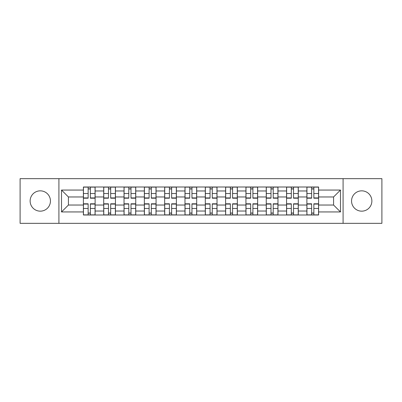 <?xml version="1.0" encoding="UTF-8"?>
<svg xmlns="http://www.w3.org/2000/svg" width="402" height="402" viewBox="0 0 402 402"><rect width="100%" height="100%" fill="white"/><g stroke="black" fill="none" stroke-linecap="round" stroke-linejoin="round"><path stroke-width="0.6" d="M361.715 190.839A10.161 10.161 0 0 0 351.554 201A10.161 10.161 0 0 0 361.715 211.161A10.161 10.161 0 0 0 371.87 201A10.161 10.161 0 0 0 361.715 190.839M40.285 190.839A10.161 10.161 0 0 0 30.13 201A10.161 10.161 0 0 0 40.285 211.161A10.161 10.161 0 0 0 50.446 201A10.161 10.161 0 0 0 40.285 190.839M343.087 223.336L381.9 223.336L381.9 178.664L20.1 178.664L20.1 223.336L343.087 223.336L343.087 178.664M103.711 215L103.711 190.97L95.118 190.97L95.118 215M95.118 190.97L95.118 187M103.711 190.97L103.711 187M115.434 187L115.434 215M124.032 215L124.032 187M135.75 187L135.75 215M144.348 215L144.348 187M156.066 187L156.066 215M164.664 215L164.664 187M176.388 187L176.388 215M184.98 215L184.98 187M196.704 187L196.704 215M205.296 215L205.296 187M217.02 187L217.02 215M225.612 215L225.612 187M237.336 187L237.336 215M245.934 215L245.934 187M257.652 187L257.652 215M266.25 215L266.25 187M277.968 187L277.968 215M286.566 215L286.566 187M298.289 187L298.289 215M306.882 215L306.882 187M306.882 205.035L298.289 205.035M286.566 205.035L277.968 205.035M266.25 205.035L257.652 205.035M245.934 205.035L237.336 205.035M225.612 205.035L217.02 205.035M205.296 205.035L196.704 205.035M184.98 205.035L176.388 205.035M164.664 205.035L156.066 205.035M144.348 205.035L135.75 205.035M124.032 205.035L115.434 205.035M103.711 205.035L95.118 205.035M306.882 196.965L298.289 196.965M286.566 196.965L277.968 196.965M266.25 196.965L257.652 196.965M245.934 196.965L237.336 196.965M225.612 196.965L217.02 196.965M205.296 196.965L196.704 196.965M184.98 196.965L176.388 196.965M164.664 196.965L156.066 196.965M144.348 196.965L135.75 196.965M124.032 196.965L115.434 196.965M103.711 196.965L95.118 196.965M68.42 205.035L83.395 205.035L83.395 196.965L68.42 196.965L68.42 205.035L61.516 211.939L61.516 190.061L83.395 190.061L83.395 196.965M318.605 196.965L318.605 205.035L333.58 205.035L333.58 196.965L318.605 196.965L318.605 187L83.395 187L83.395 190.061M318.605 190.061L340.484 190.061L340.484 211.939L318.605 211.939L318.605 205.035M83.395 205.035L83.395 215L318.605 215L318.605 211.939M83.395 211.939L61.516 211.939M58.913 223.336L58.913 178.664M90.365 213.045L88.149 213.045M88.149 188.955L90.365 188.955M110.681 213.045L108.465 213.045M108.465 188.955L110.681 188.955M130.997 213.045L128.786 213.045M128.786 188.955L130.997 188.955M151.313 213.045L149.102 213.045M149.102 188.955L151.313 188.955M171.634 213.045L169.418 213.045M169.418 188.955L171.634 188.955M191.95 213.045L189.734 213.045M189.734 188.955L191.95 188.955M212.266 213.045L210.05 213.045M210.05 188.955L212.266 188.955M232.582 213.045L230.366 213.045M230.366 188.955L232.582 188.955M252.898 213.045L250.687 213.045M250.687 188.955L252.898 188.955M273.214 213.045L271.003 213.045M271.003 188.955L273.214 188.955M293.535 213.045L291.319 213.045M291.319 188.955L293.535 188.955M313.851 213.045L311.635 213.045M311.635 188.955L313.851 188.955M61.516 190.061L68.42 196.965M333.58 205.035L340.484 211.939M333.58 196.965L340.484 190.061M90.365 197.925L95.053 197.925L95.053 198.201L90.365 198.201L90.365 187.131L95.053 187.131L92.445 187.131M95.053 197.925L95.053 187.131M88.149 188.824L90.365 188.824M92.254 187.131L83.46 187.131L83.46 198.201L88.149 198.201L88.149 187.131L86.259 187.131M88.149 204.075L83.46 204.075L83.46 203.799L88.149 203.799L88.149 214.869L83.46 214.869L86.063 214.869M83.46 204.075L83.46 214.869M90.365 213.176L88.149 213.176M86.259 214.869L95.053 214.869L95.053 203.799L90.365 203.799L90.365 214.869L92.254 214.869M110.681 197.925L115.369 197.925L115.369 198.201L110.681 198.201L110.681 187.131L115.369 187.131L112.766 187.131M115.369 197.925L115.369 187.131M108.465 188.824L110.681 188.824M112.57 187.131L103.776 187.131L103.776 198.201L108.465 198.201L108.465 187.131L106.58 187.131M130.997 197.925L135.685 197.925L135.685 198.201L130.997 198.201L130.997 187.131L135.685 187.131L133.082 187.131M135.685 197.925L135.685 187.131M128.786 188.824L130.997 188.824M132.886 187.131L124.092 187.131L124.092 198.201L128.786 198.201L128.786 187.131L126.896 187.131M108.465 203.799L108.465 214.869L103.776 214.869L103.776 203.799L108.465 203.799M110.681 213.176L108.465 213.176M106.58 214.869L115.369 214.869L115.369 203.799L110.681 203.799L110.681 214.869L112.57 214.869M128.786 203.799L128.786 214.869L124.092 214.869L124.092 203.799L128.786 203.799M130.997 213.176L128.786 213.176M126.896 214.869L135.685 214.869L135.685 203.799L130.997 203.799L130.997 214.869L132.886 214.869M151.313 197.925L156.001 197.925L156.001 198.201L151.313 198.201L151.313 187.131L156.001 187.131L153.398 187.131M156.001 197.925L156.001 187.131M149.102 188.824L151.313 188.824M153.202 187.131L144.413 187.131L144.413 198.201L149.102 198.201L149.102 187.131L147.212 187.131M171.634 197.925L176.322 197.925L176.322 198.201L171.634 198.201L171.634 187.131L176.322 187.131L173.714 187.131M176.322 197.925L176.322 187.131M169.418 188.824L171.634 188.824M173.518 187.131L164.73 187.131L164.73 198.201L169.418 198.201L169.418 187.131L167.528 187.131M191.95 197.925L196.638 197.925L196.638 198.201L191.95 198.201L191.95 187.131L196.638 187.131L194.03 187.131M196.638 197.925L196.638 187.131M189.734 188.824L191.95 188.824M193.839 187.131L185.046 187.131L185.046 198.201L189.734 198.201L189.734 187.131L187.845 187.131M149.102 203.799L149.102 214.869L144.413 214.869L144.413 203.799L149.102 203.799M151.313 213.176L149.102 213.176M147.212 214.869L156.001 214.869L156.001 203.799L151.313 203.799L151.313 214.869L153.202 214.869M169.418 204.075L164.73 204.075L164.73 203.799L169.418 203.799L169.418 214.869L164.73 214.869L167.332 214.869M164.73 204.075L164.73 214.869M171.634 213.176L169.418 213.176M167.528 214.869L176.322 214.869L176.322 203.799L171.634 203.799L171.634 214.869L173.518 214.869M189.734 204.075L185.046 204.075L185.046 203.799L189.734 203.799L189.734 214.869L185.046 214.869L187.649 214.869M185.046 204.075L185.046 214.869M191.95 213.176L189.734 213.176M187.845 214.869L196.638 214.869L196.638 203.799L191.95 203.799L191.95 214.869L193.839 214.869M212.266 197.925L216.954 197.925L216.954 198.201L212.266 198.201L212.266 187.131L216.954 187.131L214.351 187.131M216.954 197.925L216.954 187.131M210.05 188.824L212.266 188.824M214.155 187.131L205.362 187.131L205.362 198.201L210.05 198.201L210.05 187.131L208.161 187.131M210.05 204.075L205.362 204.075L205.362 203.799L210.05 203.799L210.05 214.869L205.362 214.869L207.97 214.869M205.362 204.075L205.362 214.869M212.266 213.176L210.05 213.176M208.161 214.869L216.954 214.869L216.954 203.799L212.266 203.799L212.266 214.869L214.155 214.869M232.582 197.925L237.27 197.925L237.27 198.201L232.582 198.201L232.582 187.131L237.27 187.131L234.667 187.131M237.27 197.925L237.27 187.131M230.366 188.824L232.582 188.824M234.472 187.131L225.678 187.131L225.678 198.201L230.366 198.201L230.366 187.131L228.482 187.131M230.366 204.075L225.678 204.075L225.678 203.799L230.366 203.799L230.366 214.869L225.678 214.869L228.286 214.869M225.678 204.075L225.678 214.869M232.582 213.176L230.366 213.176M228.482 214.869L237.27 214.869L237.27 203.799L232.582 203.799L232.582 214.869L234.472 214.869M252.898 197.925L257.587 197.925L257.587 198.201L252.898 198.201L252.898 187.131L257.587 187.131L254.984 187.131M257.587 197.925L257.587 187.131M250.687 188.824L252.898 188.824M254.788 187.131L245.999 187.131L245.999 198.201L250.687 198.201L250.687 187.131L248.798 187.131M250.687 203.799L250.687 214.869L245.999 214.869L245.999 203.799L250.687 203.799M252.898 213.176L250.687 213.176M248.798 214.869L257.587 214.869L257.587 203.799L252.898 203.799L252.898 214.869L254.788 214.869M273.214 197.925L277.908 197.925L277.908 198.201L273.214 198.201L273.214 187.131L277.908 187.131L275.3 187.131M277.908 197.925L277.908 187.131M271.003 188.824L273.214 188.824M275.104 187.131L266.315 187.131L266.315 198.201L271.003 198.201L271.003 187.131L269.114 187.131M271.003 203.799L271.003 214.869L266.315 214.869L266.315 203.799L271.003 203.799M273.214 213.176L271.003 213.176M269.114 214.869L277.908 214.869L277.908 203.799L273.214 203.799L273.214 214.869L275.104 214.869M293.535 197.925L298.224 197.925L298.224 198.201L293.535 198.201L293.535 187.131L298.224 187.131L295.616 187.131M298.224 197.925L298.224 187.131M291.319 188.824L293.535 188.824M295.42 187.131L286.631 187.131L286.631 198.201L291.319 198.201L291.319 187.131L289.43 187.131M291.319 203.799L291.319 214.869L286.631 214.869L286.631 203.799L291.319 203.799M293.535 213.176L291.319 213.176M289.43 214.869L298.224 214.869L298.224 203.799L293.535 203.799L293.535 214.869L295.42 214.869M313.851 197.925L318.54 197.925L318.54 198.201L313.851 198.201L313.851 187.131L318.54 187.131L315.937 187.131M318.54 197.925L318.54 187.131M311.635 188.824L313.851 188.824M315.741 187.131L306.947 187.131L306.947 198.201L311.635 198.201L311.635 187.131L309.746 187.131M311.635 204.075L306.947 204.075L306.947 203.799L311.635 203.799L311.635 214.869L306.947 214.869L309.555 214.869M306.947 204.075L306.947 214.869M313.851 213.176L311.635 213.176M309.746 214.869L318.54 214.869L318.54 203.799L313.851 203.799L313.851 214.869L315.741 214.869M286.566 190.97L277.968 190.97M266.25 190.97L257.652 190.97M245.934 190.97L237.336 190.97M225.612 190.97L217.02 190.97M205.296 190.97L196.704 190.97M184.98 190.97L176.388 190.97M164.664 190.97L156.066 190.97M144.348 190.97L135.75 190.97M124.032 190.97L115.434 190.97M306.882 190.97L298.289 190.97M286.566 211.03L277.968 211.03M266.25 211.03L257.652 211.03M245.934 211.03L237.336 211.03M225.612 211.03L217.02 211.03M205.296 211.03L196.704 211.03M184.98 211.03L176.388 211.03M164.664 211.03L156.066 211.03M144.348 211.03L135.75 211.03M124.032 211.03L115.434 211.03M103.711 211.03L95.118 211.03M306.882 211.03L298.289 211.03M90.365 193.528L95.053 193.528M83.46 197.925L88.149 197.925M83.46 193.528L88.149 193.528M88.149 208.472L83.46 208.472M95.053 204.075L90.365 204.075M95.053 208.472L90.365 208.472M110.681 193.528L115.369 193.528M103.776 197.925L108.465 197.925M103.776 193.528L108.465 193.528M130.997 193.528L135.685 193.528M124.092 197.925L128.786 197.925M124.092 193.528L128.786 193.528M108.465 204.075L103.776 204.075M108.465 208.472L103.776 208.472M115.369 204.075L110.681 204.075M115.369 208.472L110.681 208.472M128.786 204.075L124.092 204.075M128.786 208.472L124.092 208.472M135.685 204.075L130.997 204.075M135.685 208.472L130.997 208.472M151.313 193.528L156.001 193.528M144.413 197.925L149.102 197.925M144.413 193.528L149.102 193.528M171.634 193.528L176.322 193.528M164.73 197.925L169.418 197.925M164.73 193.528L169.418 193.528M191.95 193.528L196.638 193.528M185.046 197.925L189.734 197.925M185.046 193.528L189.734 193.528M149.102 204.075L144.413 204.075M149.102 208.472L144.413 208.472M156.001 204.075L151.313 204.075M156.001 208.472L151.313 208.472M169.418 208.472L164.73 208.472M176.322 204.075L171.634 204.075M176.322 208.472L171.634 208.472M189.734 208.472L185.046 208.472M196.638 204.075L191.95 204.075M196.638 208.472L191.95 208.472M212.266 193.528L216.954 193.528M205.362 197.925L210.05 197.925M205.362 193.528L210.05 193.528M210.05 208.472L205.362 208.472M216.954 204.075L212.266 204.075M216.954 208.472L212.266 208.472M232.582 193.528L237.27 193.528M225.678 197.925L230.366 197.925M225.678 193.528L230.366 193.528M230.366 208.472L225.678 208.472M237.27 204.075L232.582 204.075M237.27 208.472L232.582 208.472M252.898 193.528L257.587 193.528M245.999 197.925L250.687 197.925M245.999 193.528L250.687 193.528M250.687 204.075L245.999 204.075M250.687 208.472L245.999 208.472M257.587 204.075L252.898 204.075M257.587 208.472L252.898 208.472M273.214 193.528L277.908 193.528M266.315 197.925L271.003 197.925M266.315 193.528L271.003 193.528M271.003 204.075L266.315 204.075M271.003 208.472L266.315 208.472M277.908 204.075L273.214 204.075M277.908 208.472L273.214 208.472M293.535 193.528L298.224 193.528M286.631 197.925L291.319 197.925M286.631 193.528L291.319 193.528M291.319 204.075L286.631 204.075M291.319 208.472L286.631 208.472M298.224 204.075L293.535 204.075M298.224 208.472L293.535 208.472M313.851 193.528L318.54 193.528M306.947 197.925L311.635 197.925M306.947 193.528L311.635 193.528M311.635 208.472L306.947 208.472M318.54 204.075L313.851 204.075M318.54 208.472L313.851 208.472"/></g></svg>
